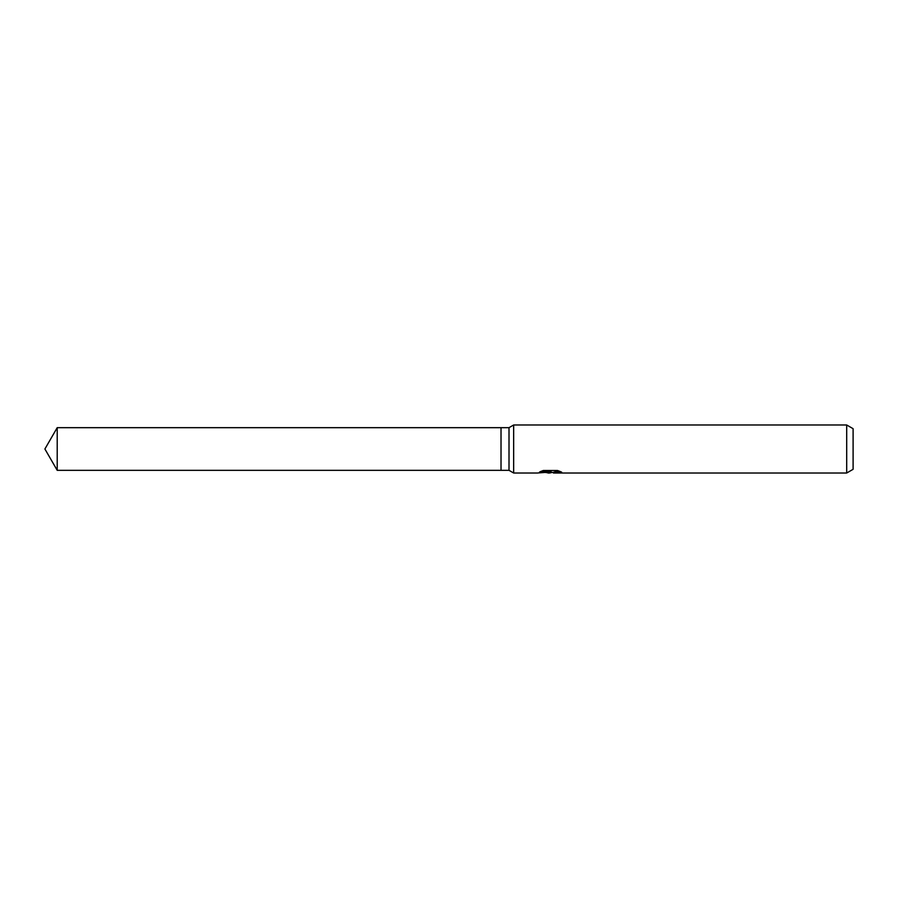 <?xml version="1.0" encoding="UTF-8"?>
<svg xmlns="http://www.w3.org/2000/svg" width="898" height="898" viewBox="0 0 898 898"><rect width="100%" height="100%" fill="white"/><g stroke="black" fill="none" stroke-linecap="round" stroke-linejoin="round"><path stroke-width="1.35" d="M541.034 471.338L551.103 471.338L551.103 471.966L537.408 473.01L513.656 473.01L509.009 470.328L501.017 470.328L501.017 427.673L509.009 427.673L513.656 424.99L846.702 424.99L853.1 428.694L853.1 469.306L846.702 473.01L553.482 473.01L553.336 472.37L555.031 471.787L559.881 471.349M509.009 470.328L509.009 427.673M513.656 473.01L513.656 424.99M552.191 472.404L549.666 473.01L545.479 472.471M549.666 473.01L547.96 473.01M846.702 473.01L846.702 424.99M551.103 471.966L539.597 471.966L543.346 470.485L557.546 470.485L561.665 472.135L553.336 472.977M546.343 472.404L549.834 472.101M501.017 470.328L57.214 470.328L44.9 449L57.214 427.673L501.017 427.673M57.214 470.328L57.214 427.673M550.227 472.404L553.336 472.404"/></g></svg>

